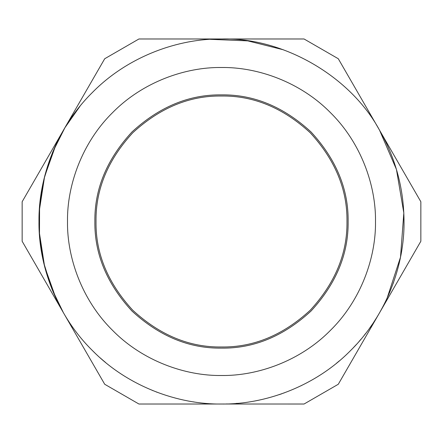 <?xml version="1.0" encoding="UTF-8"?>
<svg xmlns="http://www.w3.org/2000/svg" width="443" height="443" viewBox="0 0 443 443"><rect width="100%" height="100%" fill="white"/><g stroke="black" fill="none" stroke-linecap="round" stroke-linejoin="round"><path stroke-width="0.66" d="M377.885 315.621L380.061 311.9M371.572 325.389L371.948 324.841M371.478 325.522L369.833 327.853M376.124 318.484L374.036 321.74M379.623 312.664L378.272 314.973M283.808 393.057L284.179 392.924M281.848 393.755L279.084 394.696M220.968 404.022L220.343 404.016M221.306 404.022L221.705 404.022M222.929 404.016L224.092 404.005M223.134 404.016L304.064 404.022L338.286 384.264L420.85 241.258L420.85 201.742L338.286 58.736L304.064 38.978L138.936 38.978L104.714 58.736L22.15 201.742L22.15 241.258L63.432 312.758L51.881 288.902L43.702 262.743L39.482 235.023L39.582 206.665L44.067 178.695L52.689 152.093L64.927 127.695L80.072 106.126M227.331 403.927L226.894 403.944M219.706 404.01L220.675 404.022M221.267 404.022L222.979 404.016M237.276 403.34L236.102 403.435M226.594 403.95L226.113 403.961M133.836 381.589L132.961 381.107M103.524 360.768L100.777 358.398M102.82 360.17L105.174 362.147M100.245 357.927L100.888 358.492M94.11 352.213L94.913 352.993M92.958 351.077L92.083 350.203M94.365 352.462L93.268 351.388M101.597 359.112L100.744 358.365M105.257 362.219L105.6 362.501M157.032 392.26L156.412 392.022M152.94 390.654L152.458 390.46M193.513 401.862L193.89 401.923M181.492 399.58L182.045 399.708M257.389 400.461L256.99 400.538M260.179 399.874L260.65 399.774M301.506 385.554L301.157 385.72M319.403 375.542L318.783 375.935M339.327 360.895L337.799 362.169M337.632 362.313L336.353 363.36M353.287 347.777L356.255 344.604M360.945 339.266L360.425 339.881M360.746 339.504L358.996 341.536M365.663 333.441L365.043 334.232M364.91 334.404L364.14 335.373M383.367 305.836L383.616 305.354M381.146 309.973L384.07 304.474M210.281 39.322L247.803 40.883L283.304 49.76M399.326 180.356L399.387 180.639M393.6 282.296L393.212 283.376M62.291 310.759L104.714 384.264L138.936 404.022L221.5 404.022M380.709 310.759L380.354 311.385M63.432 130.242L62.291 132.241M55.984 144.568L44.61 176.513L39.289 210.824M39.289 232.176L44.61 266.487L55.984 298.438M379.568 130.242C350.407 76.135 282.939 37.179 221.5 38.978C178.701 38.391 128.116 56.134 92.437 92.437C56.134 128.116 38.391 178.701 38.978 221.5C38.391 264.299 56.134 314.884 92.437 350.563C128.116 386.866 178.701 404.609 221.5 404.022C264.299 404.609 314.884 386.866 350.563 350.563C386.866 314.884 404.609 264.299 404.022 221.5C403.861 188.939 395.71 158.516 379.568 130.242L396.435 169.42L403.822 212.945L400.494 257.217L387.016 298.432M96.015 221.5C95.588 253.523 107.837 283.105 132.767 310.233C159.895 335.163 189.477 347.412 221.5 346.985C253.523 347.412 283.105 335.163 310.233 310.233C335.163 283.105 347.412 253.523 346.985 221.5C347.412 189.477 335.163 159.895 310.233 132.767C283.105 107.837 253.523 95.588 221.5 96.015C189.477 95.588 159.895 107.837 132.767 132.767C107.837 159.895 95.588 189.477 96.015 221.5M67.497 221.5C67.004 257.61 81.972 300.293 112.605 330.395C142.707 361.028 185.39 375.996 221.5 375.503C257.61 375.996 300.293 361.028 330.395 330.395C361.028 300.293 375.996 257.61 375.503 221.5C375.996 185.39 361.028 142.707 330.395 112.605C300.293 81.972 257.61 67.004 221.5 67.497C185.39 67.004 142.707 81.972 112.605 112.605C81.972 142.707 67.004 185.39 67.497 221.5M94.874 221.5C94.442 253.817 106.802 283.664 131.964 311.036C159.336 336.198 189.183 348.558 221.5 348.126C253.817 348.558 283.664 336.198 311.036 311.036C336.198 283.664 348.558 253.817 348.126 221.5C348.558 189.183 336.198 159.336 311.036 131.964C283.664 106.802 253.817 94.442 221.5 94.874C189.183 94.442 159.336 106.802 131.964 131.964C106.802 159.336 94.442 189.183 94.874 221.5"/></g></svg>
